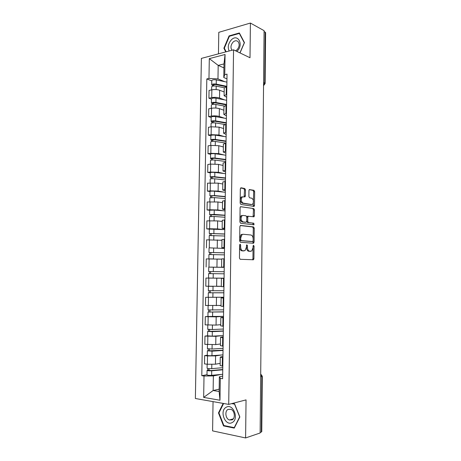 <?xml version="1.0" encoding="UTF-8"?>
<svg xmlns="http://www.w3.org/2000/svg" width="461" height="461" viewBox="0 0 461 461"><rect width="100%" height="100%" fill="white"/><g stroke="black" fill="none" stroke-linecap="round" stroke-linejoin="round"><path stroke-width="0.69" d="M240.152 244.203L239.616 245.022L239.455 258.045L240.187 259.301L253.498 259.762L253.919 258.696L254.057 246.07L253.36 245.269L253.054 247.632L251.729 250.997L249.683 251.239C248.3 250.922 247.551 249.591 247.436 247.246L247.453 245.592L246.733 244.785L246.428 247.177L245.079 250.571L242.953 250.83C241.524 250.507 240.757 249.159 240.636 246.779L240.659 245.096L240.152 244.203M245.477 189.84L244.768 188.509L241.08 187.788L240.325 188.849L240.146 203.117L240.873 204.448L254.132 206.407L254.495 205.439L254.645 191.603L253.965 190.301L249.303 189.563L248.952 190.508L248.882 196.495L249.58 197.809L251.718 198.19C253.763 199.728 254.057 201.745 252.588 204.24L251.648 204.505L243.149 203.122C241.028 201.595 240.717 199.544 242.209 196.974L245.039 196.835L245.402 195.873L245.477 189.84L244.497 189.932L243.788 188.595L240.602 187.979M233.554 49.828L250.006 57.746L250.404 23.05L264.09 30.668L260.125 432.988L245.604 437.95L246.047 399.889L228.714 404.389L233.554 49.828L201.382 58.397L195.378 398.506L228.714 404.389M240.607 225.423L239.853 226.558L239.668 240.953L240.4 242.238L253.389 243.258L254.097 242.129L254.253 228.172L253.562 226.91L240.463 225.429M239.91 221.995L240.089 207.663L240.469 206.672L253.763 208.562L254.449 209.847L254.386 215.788L254.005 216.774L248.168 216.267L247.782 217.264L247.736 221.268L248.439 222.554L253.815 223.21L254.023 224.795L240.636 223.297L239.91 221.995M213.051 401.623L212.596 430.885L245.604 437.95M250.404 23.05L218.785 32.333L218.451 53.851M264.078 31.457L265.617 32.633L265.127 83.504M262.303 376.28L261.767 431.675L261.324 432.043L261.86 376.487L260.707 374.096M260.131 432.453L261.324 432.043M220.133 365.464L222.813 366.259M221.257 355.01L215.581 355.892L207.525 355.938L207.387 364.259L215.454 364.196L220.162 363.383M207.387 364.259L204.505 363.885L204.644 355.598L207.306 355.195M222.934 357.771L220.254 357.108L222.951 356.37M207.525 355.938L204.644 355.598M220.427 345.6L223.101 346.234M207.617 335.781L204.972 336.081L204.834 344.327L215.754 344.598L220.45 343.975M223.222 337.786L220.548 337.273L223.233 336.72M221.776 335.654L215.881 336.334L204.972 336.081M220.715 325.835L223.383 326.302M207.934 316.459L205.295 316.655L205.157 324.861L216.053 325.091L220.733 324.659M223.51 317.9L220.842 317.537L223.516 317.162M222.49 316.39L216.18 316.868L205.295 316.655M221.009 306.167L223.671 306.473M205.612 297.316L223.804 297.224L205.612 297.316L205.479 305.487L221.015 305.43M223.792 298.106L221.13 297.892L223.798 297.702M224.075 278.409L221.418 278.34L221.297 286.598L223.954 286.73M211.328 278.081L205.934 278.069L205.802 286.2L221.297 286.293M221.418 278.34L224.081 278.329M224.081 278.231L205.934 278.069M224.236 267.19L221.585 267.103L224.242 267.092M210.585 267.115L224.236 267.311M224.357 258.805L221.706 258.88L221.585 267.103M220.589 259.163L206.251 258.915L206.119 267.011M224.513 247.96L221.868 247.695L224.524 247.54M224.507 248.45L209.282 247.845L224.484 248.45M224.64 239.294L221.989 239.536M221.977 240.285L206.568 239.847L206.436 247.903M224.789 228.817L222.156 228.385L224.801 228.08M209.357 229.152L206.753 228.892L209.594 228.76L217.523 228.938L223.718 229.566M224.922 219.88L222.271 220.277M222.254 221.447L217.65 220.905L206.885 220.871L206.753 228.892M225.066 209.767L222.438 209.161L225.083 208.718M209.663 210.32L207.064 209.962L209.905 209.767L217.817 209.974L223.579 210.786M225.199 200.552L222.554 201.105M242.244 196.766L241.23 197.054C239.732 199.625 240.043 201.67 242.169 203.192L251.164 204.54M222.53 202.696L217.938 201.976L207.202 201.981L207.064 209.962M225.337 190.808L222.721 190.024L225.36 189.442M209.974 191.574L207.381 191.125L210.21 190.86L218.105 191.096L223.631 192.087M225.475 181.317L222.836 182.026M222.807 184.031L218.226 183.138L207.513 183.178L207.381 191.125M225.613 171.93L222.997 170.985L225.636 170.265M210.274 172.921L207.692 172.368L210.516 172.039L218.393 172.31L223.769 173.48M225.752 162.174L223.118 163.033M223.084 165.453L218.514 164.387L210.648 164.104L207.825 164.462L207.692 172.368M225.884 153.144L223.28 152.026L225.913 151.173M210.579 154.349L208.003 153.703L210.821 153.306L218.681 153.605L223.948 154.954M226.028 143.123L223.395 144.126M223.355 146.961L218.796 145.722L210.954 145.405L208.136 145.832L208.003 153.703M226.155 134.445L223.556 133.166L226.184 132.169M210.879 135.862L208.309 135.125L211.126 134.658L218.963 134.992L224.15 136.514M226.299 124.159L223.671 125.311M223.625 128.55L219.084 127.144L211.253 126.792L208.441 127.288L208.309 135.125M226.42 115.832L223.833 114.386L226.46 113.256M211.178 117.457L208.62 116.627L211.426 116.097C214.238 115.682 216.843 115.803 219.246 116.46L224.363 118.16M226.57 105.281L223.948 106.583M223.746 110.173L219.367 108.646C216.964 107.955 214.359 107.828 211.553 108.272L208.747 108.825L208.62 116.627M226.685 97.306L224.109 95.692L226.731 94.43M211.478 99.138L208.925 98.216L211.732 97.623C214.532 97.15 217.131 97.283 219.528 98.014L224.593 99.887M226.841 86.495L224.225 87.942M224.058 91.935L219.649 90.241C217.252 89.474 214.659 89.336 211.858 89.832L209.052 90.454L208.925 98.216M220.831 374.465L213.362 375.917L213.138 390.519L219.136 391.493L219.355 376.775L222.669 376.118M219.171 389.165L213.138 390.519L203.658 397.405L204.016 376.015L213.362 375.917M219.355 376.775L220.3 378.377L219.978 400.234L203.658 397.405M226.956 78.86L223.787 77.546L223.988 63.918L218.191 65.381L217.978 78.912L208.971 78.416L206.816 78.929L201.791 375.686L204.016 376.015M208.971 78.416L209.306 58.628L225.06 54.479L224.761 74.659L223.787 77.546M220.3 378.377L222.628 378.717L227.019 74.117L224.761 74.659M223.159 403.41L218.468 412.918L223.539 425.912L234.251 428.108L239.864 416.975L234.563 403.813L232.396 403.433M240.025 52.94L244.468 42.614L239.363 32.967L229.088 35.895L223.885 48.203L225.769 51.903M223.931 67.876L218.191 65.381L209.306 58.628M217.978 78.912L224.83 81.695M206.983 374.701L201.791 375.686M211.778 80.9L206.816 78.929M219.978 400.234L219.136 391.493M223.988 63.918L225.06 54.479M219.027 412.768L218.468 412.918M224.432 425.641L223.539 425.912M224.501 48.497L223.885 48.203M229.659 36.188L229.088 35.895M239.639 244.803L239.651 246.796C239.766 249.176 240.538 250.525 241.967 250.847L242.953 250.83M243.281 250.911L241.967 250.847M249.977 251.314L248.704 251.257C247.321 250.94 246.566 249.608 246.456 247.263L246.456 245.367M252.421 259.82L252.945 258.702L253.077 245.955M252.691 243.206L253.124 242.152L253.279 228.212L252.588 226.95L240.239 225.544M240.728 239.697L241.236 240.596L252.634 241.535L253.135 240.746L253.152 239.023C253.043 236.712 252.305 235.369 250.934 235.006L243.154 234.263L242.06 234.597L240.746 237.934L240.728 239.697L239.737 239.726L240.244 240.625L241.236 240.596M251.718 241.558L240.244 240.625M242.169 234.297L241.068 234.637L239.76 237.962L240.746 237.934M239.737 239.726L239.76 237.962M240.417 206.718L253.763 208.562M253.083 216.791L253.475 209.911L252.789 208.626M247.955 216.278L247.188 216.324L246.808 217.315L246.756 221.32L247.459 222.6L253.815 223.21M253.118 224.784L252.841 223.257M243.033 215.42L242.065 215.702C240.509 218.324 240.809 220.381 242.959 221.879L245.995 222.254L246.733 221.142L246.779 217.125L246.07 215.834L243.033 215.42M242.054 215.477L241.08 215.76C239.524 218.381 239.824 220.433 241.973 221.931L242.959 221.879M245.166 222.294L241.973 221.931M244.134 196.847L244.497 189.932M253.227 206.413L253.677 191.69L252.991 190.387L249.217 189.65M222.79 367.688L211.749 368.639C209.242 368.765 207.686 368.627 207.093 368.224L207.093 368.189M220.162 363.429L219.69 363.464M222.761 369.509L210.902 370.558L208.666 370.356L209.017 370.195L209.04 368.662M222.761 369.803L211.714 370.782C209.208 370.909 207.652 370.765 207.058 370.356L207.796 370.027L207.819 368.518M222.692 374.286L211.645 375.317C209.133 375.456 207.583 375.306 206.983 374.879L206.983 374.839M209.012 370.5L207.796 370.027M223.066 348.314L212.06 349.046L207.41 348.677M220.45 344.021L219.793 344.062M223.043 350.187L208.977 350.827L209.329 350.7L209.357 349.052M223.038 350.423L212.025 351.173L207.375 350.827L208.107 350.567L208.136 348.937M222.974 354.889L211.956 355.69C209.45 355.794 207.899 355.673 207.3 355.327L207.3 355.293M209.329 350.942L208.107 350.567M223.349 329.033L212.365 329.54L207.727 329.252M220.733 324.711L219.753 324.751M223.32 330.958L209.294 331.39L209.64 331.298L209.669 329.54M223.314 331.131L212.331 331.661L207.692 331.39L208.424 331.194L208.453 329.448M223.251 335.573L212.262 336.155L207.617 335.844M209.64 331.482L208.424 331.194M232.211 422.541C239.466 419.003 232.978 402.902 226.167 407.288C219.102 410.814 225.296 426.696 232.211 422.541M232.154 419.85C235.617 418.225 234.701 410.624 230.898 409.299L228.011 409.431C224.559 411.103 225.521 418.709 229.365 419.988L232.154 419.85M231.681 403.617L234.545 404.118L239.674 416.865L234.24 427.647L223.862 425.526L218.946 412.935L223.608 403.49M234.528 427.554L234.24 427.647M236.839 51.407L237.115 51.154C244.082 44.803 237.836 33.002 231.289 39.928C228.178 43.588 227.475 47.276 229.186 50.992M235.571 50.796L237.04 49.782C239.397 46.941 239.766 44.244 238.147 41.697C236.643 40.314 234.949 40.447 233.053 42.112C230.707 44.976 230.356 47.673 232.004 50.197L232.039 50.232M226.178 51.793L224.34 48.192L229.382 36.263L239.34 33.428L244.278 42.775L239.927 52.894M239.714 33.624L239.34 33.428M223.625 309.844L208.044 309.936L208.113 305.631M221.015 305.487L219.327 305.522M223.597 311.815L209.605 312.051L209.951 311.988L209.98 310.115M223.591 311.93L208.009 312.039L208.735 311.913L208.764 310.051M223.527 316.355L207.934 316.482M209.951 312.109L208.735 311.913M219.839 286.316L221.297 286.31M223.896 290.741L208.355 290.689L208.43 286.281M221.297 286.35L216.82 286.356M213.132 286.362L208.758 286.287M223.867 292.764L209.916 292.793L210.262 292.77L210.291 290.787M223.867 292.821L208.32 292.781L209.046 292.723L209.081 290.747M208.32 292.781L208.251 297.207M210.262 292.827L209.046 292.723M208.666 271.529L224.173 271.731L208.666 271.529L208.741 267.121L224.236 267.357M224.081 278.179L213.178 278.104L213.247 273.673L224.144 273.799L210.222 273.632L210.568 273.632L210.602 271.552M213.247 273.673L208.631 273.609L209.357 273.621L209.392 271.541M213.178 278.104L208.562 278.023M210.568 273.638L209.357 273.621M224.444 252.864L208.977 252.461L209.052 248.081M224.444 252.807L208.977 252.461M210.879 254.478L210.908 252.461M224.415 254.864L208.942 254.53L208.873 258.898M221.701 259.151L217.586 259.042M213.04 258.921L209.45 258.898M209.669 254.489L209.697 252.536M224.714 234.084L209.288 233.479L209.357 229.111L224.778 229.63M224.72 233.963L209.288 233.479M211.184 235.404L211.213 233.456M224.686 236.015L209.254 235.542L209.185 239.772M221.977 240.233L220.364 240.158M209.974 235.438L210.003 233.623M224.985 215.385L209.594 214.584L209.669 210.262M224.985 215.212L214.181 214.423L209.594 214.584M225.049 210.896L214.25 210.06L209.669 210.233M211.49 216.422L211.518 214.538M224.956 217.252L214.146 216.486L209.565 216.658M222.254 221.401L221.315 221.338M210.285 216.48L210.308 214.791M225.256 196.772L213.668 195.706L210.614 196.052L209.905 195.775L209.974 191.482M225.256 196.547L214.474 195.55L209.905 195.775M225.32 192.249L214.544 191.206C212.095 191.044 210.568 191.125 209.974 191.448M211.789 197.527L211.818 195.712M225.227 198.576L214.446 197.602L209.87 197.85M222.53 202.65L221.902 202.598M210.591 197.613L210.614 196.052M225.521 178.246L213.967 176.955L210.919 177.393L210.21 177.059L210.279 172.789M225.527 177.963L214.774 176.759C212.325 176.58 210.804 176.678 210.21 177.059M225.585 173.688L214.838 172.437C212.394 172.247 210.873 172.351 210.279 172.748M212.095 178.718L212.123 176.972M225.498 179.986L214.74 178.805C212.291 178.626 210.769 178.718 210.176 179.093L210.176 179.127M222.807 183.991L222.358 183.945M210.896 178.828L210.919 177.393M225.786 159.806L214.261 158.296L211.219 158.82L210.51 158.423L210.579 154.181M225.792 159.471L215.068 158.06C212.625 157.846 211.109 157.967 210.51 158.423M225.855 155.213L215.131 153.755C212.694 153.536 211.178 153.663 210.579 154.135M212.394 160.002L212.423 158.313M225.763 161.483L215.033 160.094C212.596 159.886 211.075 160.002 210.481 160.451L210.475 160.491M223.084 165.418L222.744 165.372M211.196 160.128L211.219 158.82M226.051 141.446L214.555 139.718L211.518 140.334L210.815 139.873L210.884 135.655M226.057 141.054L215.362 139.447C212.924 139.205 211.409 139.349 210.815 139.873M226.12 136.819L215.425 135.159C212.994 134.912 211.478 135.061 210.884 135.609M212.694 141.366L212.723 139.746M226.028 143.06L215.327 141.469C212.896 141.233 211.38 141.371 210.781 141.89L210.781 141.942M211.501 141.521L211.518 140.334M226.316 123.168L214.849 121.226L211.818 121.934L211.115 121.41L211.184 117.221M226.322 122.73L215.65 120.915C213.224 120.644 211.714 120.811 211.115 121.41M226.38 118.512L215.719 116.65C213.293 116.374 211.783 116.547 211.184 117.163M212.994 122.816L213.017 121.26M224.807 124.47L215.621 122.931C213.189 122.666 211.68 122.828 211.08 123.421L211.08 123.473M211.801 122.995L211.818 121.934M226.576 104.975L215.143 102.82L212.97 103.091L213.305 103.368L212.112 103.616L211.415 103.034L211.484 98.867M226.582 104.48L215.944 102.469C213.518 102.175 212.014 102.359 211.415 103.034M226.645 100.285L216.007 98.228C213.587 97.922 212.083 98.112 211.484 98.804M213.287 104.353L213.31 102.861M224.259 106.036L215.909 104.474C213.489 104.18 211.979 104.365 211.38 105.033L211.38 105.091M212.1 104.555L212.112 103.616M225.988 86.691L215.431 84.501L213.264 84.801L213.599 85.106L212.412 85.377L211.714 84.738L211.783 80.594M226.847 86.316L216.232 84.109C213.818 83.781 212.308 83.994 211.714 84.738M226.904 82.139L216.295 79.886C213.881 79.551 212.377 79.765 211.783 80.525M213.587 85.971L213.61 84.542M224.236 87.763L216.197 86.109C213.783 85.781 212.279 85.988 211.68 86.726L211.68 86.795M212.394 86.195L212.412 85.377M211.553 108.272L211.426 116.097M211.253 126.792L211.126 134.658M210.954 145.405L210.821 153.306M210.648 164.104L210.516 172.039M210.343 182.884L210.21 190.86M210.032 201.757L209.905 209.767M209.726 220.715L209.594 228.76M209.415 239.76L209.282 247.845M209.104 258.898L208.971 267.023M208.793 278.127L208.66 286.287M208.476 297.443L208.343 305.643M208.159 316.851L208.026 325.086M207.842 336.351L207.709 344.626M211.858 89.832L211.732 97.623M219.649 90.241L219.528 98.014M219.367 108.646L219.246 116.46M226.046 105.385L225.93 113.354M219.084 127.144L218.963 134.992M225.775 124.251L225.66 132.255M218.796 145.722L218.681 153.605M225.498 143.198L225.383 151.243M218.514 164.387L218.393 172.31M225.222 162.243L225.106 170.322M218.226 183.138L218.105 191.096M224.945 181.375L224.83 189.494M217.938 201.976L217.817 209.974M224.668 200.593L224.547 208.752M217.65 220.905L217.523 228.938M224.386 219.909L224.271 228.109M217.356 239.916L217.235 247.989M224.109 239.311L223.988 247.551M217.068 259.019L216.941 267.132M223.827 258.811L223.706 267.086M216.774 278.214L216.647 286.362M223.539 278.398L223.418 286.719M216.474 297.495L216.353 305.683M223.257 298.083L223.136 306.444M216.18 316.868L216.053 325.091M222.968 317.865L222.847 326.261M215.881 336.334L215.754 344.598M222.68 337.74L222.559 346.176M215.581 355.892L215.454 364.196M222.392 357.707L222.271 366.184M226.316 86.61L226.201 94.545M260.678 376.741L262.303 376.245L260.707 374.015M263.577 82.617L264.706 83.118L265.202 32.08M263.548 85.441L264.706 83.118L265.127 83.556L263.548 85.723M239.651 246.796L240.636 246.779M243.068 250.911L244.053 250.899M246.474 245.615L247.453 245.592M246.456 247.263L247.436 247.246M248.704 251.257L249.683 251.239M249.776 251.32L250.755 251.303M253.083 246.093L254.057 246.07M252.945 258.702L253.919 258.696M239.674 245.119L240.659 245.096M252.588 226.95L253.562 226.91M253.279 228.212L254.253 228.172M253.124 242.152L254.097 242.129M251.654 241.558L252.634 241.535M253.475 209.911L254.449 209.847M253.412 215.846L254.386 215.788M247.534 216.221L248.346 216.174M246.808 217.315L247.782 217.264M246.756 221.32L247.736 221.268M247.459 222.6L248.439 222.554M245.016 222.3L245.995 222.254M244.422 195.954L245.402 195.873M242.169 203.192L243.149 203.122M250.675 204.575L251.648 204.505M252.991 190.387L253.965 190.301M253.677 191.69L254.645 191.603M253.527 205.508L254.495 205.439M243.788 188.595L244.768 188.509M211.749 368.639L211.818 364.472M211.645 375.317L211.714 370.782M212.06 349.046L212.123 344.805M211.956 355.69L212.025 351.173M212.365 329.54L212.435 325.23M212.262 336.155L212.331 331.661M212.671 310.132L212.74 305.752M212.567 316.713L212.636 312.241M212.976 290.81L213.045 286.362M212.873 297.362L212.942 292.908M213.282 271.581L213.351 267.155M213.581 252.438L213.65 248.035M213.478 258.926L213.547 254.518M213.881 233.387L213.95 229.002M213.777 239.76L213.846 235.462M214.181 214.423L214.25 210.06M214.083 220.681L214.146 216.486M214.474 195.55L214.544 191.206M214.377 201.688L214.446 197.602M214.774 176.759L214.838 172.437M214.676 182.787L214.74 178.805M215.068 158.06L215.131 153.755M214.976 163.966L215.033 160.094M215.362 139.447L215.425 135.159M215.27 145.238L215.327 141.469M215.65 120.915L215.719 116.65M215.564 126.596L215.621 122.931M215.944 102.469L216.007 98.228M215.852 108.041L215.909 104.474M216.232 84.109L216.295 79.886M216.146 89.572L216.197 86.109M260.863 358.543L260.88 356.56M261.047 339.642L261.064 337.677M261.231 320.833L261.249 318.879M261.416 302.105L261.433 300.163M261.6 283.463L261.618 281.533M261.785 264.908L261.802 262.983M261.963 246.439L261.981 244.514M262.142 228.051L262.165 226.132M262.326 209.743L262.344 207.825M262.505 191.522L262.522 189.604M262.684 173.388L262.701 171.463M262.862 155.328L262.879 153.404M263.035 137.355L263.058 135.419M263.214 119.457L263.231 117.515M263.387 101.645L263.41 99.691M224.225 87.815L224.109 95.692M220.254 357.108L220.133 365.527M220.548 337.273L220.427 345.652M220.842 317.537L220.715 325.875M221.13 297.892L221.009 306.19M221.989 239.513L221.868 247.695M222.271 220.237L222.156 228.385M222.554 201.054L222.438 209.161M222.836 181.957L222.721 190.024M223.118 162.952L222.997 170.985M223.395 144.034L223.28 152.026M223.677 125.208L223.556 133.166M223.948 106.468L223.833 114.386M252.519 259.762L253.498 259.762M252.72 243.189L253.694 243.16M241.068 234.637L242.06 234.597M253.268 216.814L254.005 216.774M247.188 216.324L248.168 216.267M253.452 224.824L254.023 224.795M241.08 215.76L242.065 215.702M244.376 196.893L245.039 196.835M241.23 197.054L242.209 196.974M253.464 206.453L254.132 206.407M207.093 368.224L207.156 364.225M206.983 374.879L207.058 370.356M207.41 348.706L207.473 344.603M207.3 355.327L207.375 350.827M207.727 329.275L207.796 325.068M207.617 335.867L207.692 331.39M233.306 418.836L229.365 419.988M207.934 316.494L208.009 312.039M208.562 278.029L208.631 273.609M209.496 220.727L209.565 216.635M209.807 201.774L209.87 197.821M210.112 182.908L210.176 179.093M210.418 164.133L210.481 160.451M210.723 145.44L210.781 141.89M211.029 126.833L211.08 123.421M211.328 108.312L211.38 105.033M211.628 89.878L211.68 86.726"/></g></svg>
